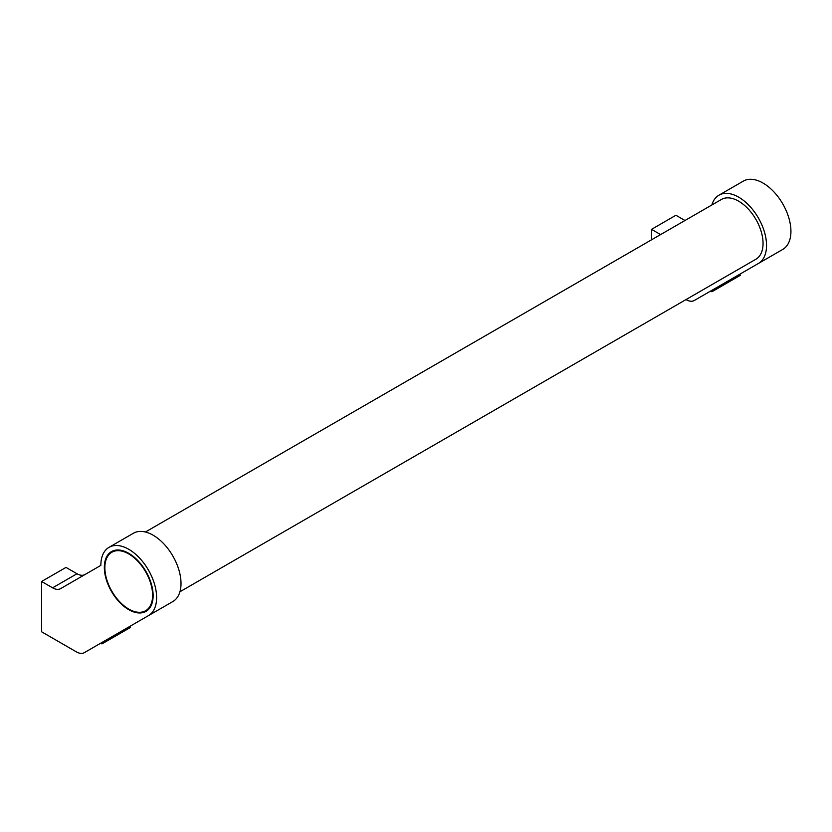 <?xml version="1.0" encoding="UTF-8"?>
<svg xmlns="http://www.w3.org/2000/svg" width="832" height="832" viewBox="0 0 832 832"><rect width="100%" height="100%" fill="white"/><g stroke="black" fill="none" stroke-linecap="round" stroke-linejoin="round"><path stroke-width="1.25" d="M179.92 591.77L755.903 259.23A34.507 19.916 -120 0 0 761.197 231.577A34.507 19.916 -120 0 0 738.66 201.178A34.507 19.916 -120 0 0 721.406 199.472L145.423 532.012M738.66 197.153A39.426 22.766 60 0 1 764.421 231.899A39.426 22.766 60 0 1 758.368 263.494L782.766 249.413A39.426 22.766 -120 0 0 788.809 217.818A39.426 22.766 -120 0 0 763.058 183.071A39.426 22.766 -120 0 0 743.34 181.116L718.942 195.198A39.426 22.766 60 0 1 738.66 197.153M686.026 299.572L686.265 299.707A16.016 9.246 60 0 0 694.273 300.508L739.232 274.55L740.459 275.257L711.88 291.762L740.459 275.257M128.731 549.286A39.426 22.766 60 0 1 154.492 584.033A39.426 22.766 60 0 1 148.45 615.638L172.848 601.546A39.426 22.766 -120 0 0 178.89 569.951A39.426 22.766 -120 0 0 153.13 535.205A39.426 22.766 -120 0 0 133.411 533.25L109.013 547.342A39.426 22.766 60 0 1 128.731 549.286M84.947 574.569A16.016 9.246 60 0 1 76.991 573.747L65.998 567.403L41.6 581.485L41.6 631.79L76.336 651.851A16.016 9.246 60 0 0 84.344 652.642L129.303 626.683L130.541 627.401L101.951 643.906L130.541 627.401M147.285 609.762A34.507 19.916 -120 0 0 148.398 609.513M128.731 553.311A34.507 19.916 60 0 1 151.268 583.721A34.507 19.916 60 0 1 145.985 611.364A34.507 19.916 60 0 1 128.731 609.658A34.507 19.916 60 0 1 106.194 579.249A34.507 19.916 60 0 1 111.478 551.606A34.507 19.916 60 0 1 128.731 553.311M128.731 609.055A33.758 19.49 -120 0 0 145.61 610.73A33.758 19.49 -120 0 0 150.79 583.669A33.758 19.49 -120 0 0 128.731 553.914A33.758 19.49 -120 0 0 111.852 552.25A33.758 19.49 -120 0 0 106.673 579.301A33.758 19.49 -120 0 0 128.731 609.055M114.296 550.441A34.507 19.916 -120 0 0 113.526 551.283M41.6 581.485L52.593 587.829A16.016 9.246 60 0 0 60.601 588.63L100.849 565.386A39.426 22.766 60 0 1 109.013 547.342M101.951 643.906L100.724 643.188L84.344 652.642L148.45 615.638M711.859 204.984A39.426 22.766 60 0 1 718.942 195.198M684.986 220.501L675.917 215.259L651.529 229.351L660.587 234.582M651.529 239.814L651.529 229.351M711.88 291.762L710.642 291.054L694.273 300.508L758.368 263.494M52.593 587.829L76.991 573.747M149.167 608.67L145.61 610.73M115.398 550.191L111.852 552.25"/></g></svg>
